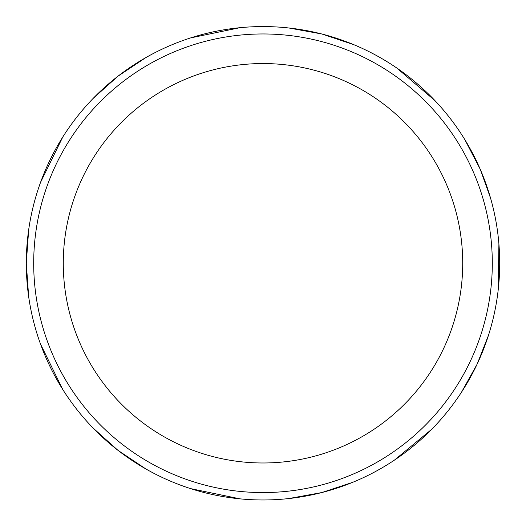<?xml version="1.0" encoding="UTF-8"?>
<svg xmlns="http://www.w3.org/2000/svg" width="526" height="526" viewBox="0 0 526 526"><rect width="100%" height="100%" fill="white"/><g stroke="black" fill="none" stroke-linecap="round" stroke-linejoin="round"><path stroke-width="0.79" d="M492.303 263.27A229.303 229.303 0 0 1 148.345 461.848A229.303 229.303 0 0 1 148.345 64.685A229.303 229.303 0 0 1 492.303 263.27M499.7 263.27A236.7 236.7 0 0 1 144.65 468.258A236.7 236.7 0 0 1 144.65 58.281A236.7 236.7 0 0 1 499.7 263.27M462.716 263.27A199.716 199.716 0 0 1 163.139 436.225A199.716 199.716 0 0 1 163.139 90.308A199.716 199.716 0 0 1 462.716 263.27M26.3 263.408L28.68 296.749M40.548 344.142L62.719 389.424M92.885 427.855L117.771 450.177M118.034 450.381L145.84 468.936M190.563 488.608L239.928 498.839M288.787 498.556L321.675 492.579M322.03 492.487L352.459 482.408M394.428 460.125L431.708 429.295M461.466 392.258L477.075 364.255M477.266 363.854L488.47 335.318M498.175 290.115L498.904 243.873M490.633 198.387L480.343 169.51M480.179 169.135L464.747 139.475M435.035 100.696L396.703 67.946M353.755 44.657L322.057 34.052M321.728 33.966L288.84 27.983M239.987 27.687L190.616 37.905M145.893 57.571L118.08 76.119M117.811 76.323L92.924 98.638M62.752 137.062L40.568 182.338M28.687 229.73L26.3 263.072"/></g></svg>
